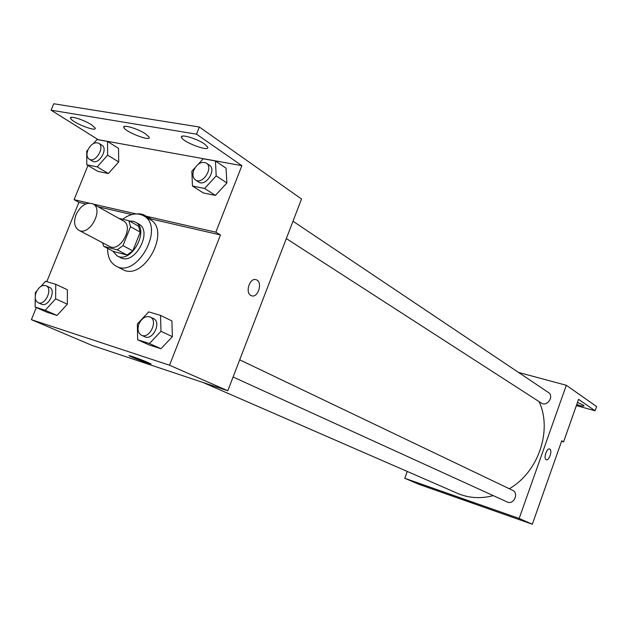 <?xml version="1.0" encoding="UTF-8"?>
<svg xmlns="http://www.w3.org/2000/svg" width="628" height="628" viewBox="0 0 628 628"><rect width="100%" height="100%" fill="white"/><g stroke="black" fill="none" stroke-linecap="round" stroke-linejoin="round"><path stroke-width="0.94" d="M76.074 214.65C80.777 205.38 86.405 201.792 92.975 203.896C104.209 209.289 89.325 236.67 78.688 230.178C74.379 227.203 73.507 222.029 76.074 214.65M92.975 203.896L123.316 220.875C134.502 226.268 120.05 252.849 109.445 246.396L78.688 230.178M128.85 220.703L138.56 226.166L140.256 232.14L132.791 250.878L127.06 255.023L113.621 251.522L103.738 246.341L117.208 249.818L122.978 245.626L130.53 226.708L128.85 220.703L118.755 218.324M103.738 246.341L102.458 242.714M112.789 251.09L117.122 255.871C131.228 264.388 150.265 229.369 135.436 222.163L133.089 221.244L129.509 221.072M135.436 222.163L138.631 223.968C153.444 231.167 134.471 266.084 120.372 257.566L117.122 255.871M127.06 255.023L117.208 249.818M140.256 232.14L130.53 226.708M132.791 250.878L122.978 245.626M122.664 219.243C130.239 213.677 137.179 212.507 143.49 215.726C165.525 226.582 137.187 278.714 116.102 266.131C110.371 262.873 107.545 256.962 107.623 248.382M143.49 215.726L149.794 219.36C171.797 230.201 143.639 282.003 122.57 269.443L116.102 266.131M136.111 213.912L139.746 213.818L143.168 214.533L151.458 219.07L220.452 234.966L215.844 232.187L241.874 165.659L196.501 134.172L199.335 127.013L301.534 199.013L227.807 390.757L169.552 365.229L220.452 234.966M149.244 217.79L144.997 216.597M46.794 281.642L78.9 202.349L85.73 203.927M98.133 206.785L131.817 214.541M36.298 307.563L31.4 319.66L169.552 365.229M35.262 298.127L35.129 307.053L46.943 312.218L57.038 315.452L67.345 304.164L67.392 289.736L55.735 284.296L45.569 281.281L40.946 286.399M137.665 339.772L149.236 344.976L160.98 348.736L172.402 336.647L171.891 320.908L160.525 315.397L148.671 311.881L137.344 324.009L137.665 339.772L149.456 343.532L160.98 331.294L160.525 315.397M78.9 202.349L74.104 199.696L87.975 165.478M98.392 139.793L51.111 110.19L53.749 103.761L199.335 127.013M227.807 390.757L91.806 345.329L31.4 319.66M147.823 362.435L150.736 363.816C153.719 365.629 131.346 357.301 129.258 355.825C126.825 354.404 140.931 359.42 147.823 362.435M250.91 295.474C244.755 292.554 250.007 277.066 256.232 279.75C263.077 281.776 258.1 298.496 251.475 295.733L250.91 295.474M251.475 295.733C258.1 298.496 263.077 281.768 256.232 279.75C250.007 277.066 244.755 292.554 250.902 295.474M74.104 199.696L88.893 203.087M93.352 204.108L136.095 213.905M51.111 110.19L196.501 134.172M146.74 216.346L215.844 232.187M195.041 167.739L191.854 171.232L192.466 186.029L203.307 192.929L215.404 195.402L226.881 182.976L226.08 168.202L215.435 160.972L203.236 158.766L198.299 164.175M88.022 149.692L86.735 151.152L86.782 164.772L97.952 171.397L108.361 173.524L118.716 161.946L118.511 148.349L107.498 141.441L97.01 139.542L93.572 143.427M98.423 139.706L241.874 165.659M91.296 124.658L95.064 127.9C97.882 132.641 72.51 122.853 70.689 118.488C68.452 115.05 83.461 119.524 91.296 124.658M204.485 143.985L207.656 147.023C210.466 152.4 183.352 142.501 181.586 137.508C179.192 133.434 196.635 138.333 204.485 143.985M145.61 133.937L149.095 137.085C151.921 142.132 125.741 132.28 123.928 127.617C121.612 123.873 137.744 128.552 145.61 133.937M539.067 401.614C552.569 430.204 538.479 472.083 509.316 488.741M493.286 495.625C480.655 498.899 468.763 498.153 457.616 493.388L202.923 382.452M292.993 221.229L548.362 392.437C554.54 396.205 547.153 407.211 541.258 403.027L286.321 238.569M239.708 359.813L512.503 490.272C519.278 493.153 513.72 505.297 507.149 501.953L233.098 377.004M407.274 471.463L404.777 478.3L519.16 518.469L566.315 385.286L518.5 372.42M404.777 478.3L419.355 484.494L532.316 524.239L561.746 440.801L563.567 441.9L578.576 399.329L595.109 410.798L596.6 406.544L566.315 385.286M474.289 503.334L460.481 498.365L474.289 503.334M532.316 524.239L519.16 518.469M546.117 459.625C543.275 458.369 546.831 447.701 549.649 449.036C552.742 449.876 549.225 461.038 546.282 459.704L546.117 459.625C543.275 458.369 546.831 447.701 549.649 449.036L549.649 449.036C552.742 449.876 549.217 461.038 546.282 459.696M595.109 410.798L576.371 405.578M563.567 441.9L561.573 441.296M577.454 402.501C581.402 403.992 583.593 405.115 584.009 405.845C583.742 406.449 581.316 406.026 576.724 404.589M35.129 307.053L45.24 310.279L55.625 298.849L55.735 284.296M36.856 290.929L35.341 292.609L35.294 295.662M46.032 285.724L49.416 287.286C56.677 290.112 48.411 307.759 41.495 304.18L38.08 302.665C35.097 300.828 34.462 297.397 36.173 292.373C38.865 286.918 42.155 284.704 46.032 285.724C53.294 288.55 45.004 306.244 38.08 302.665M46.943 312.218L57.038 315.452L67.345 304.164L55.625 298.849M67.345 304.164L67.392 289.736M57.038 315.452L45.24 310.279M150.155 316.991L153.46 318.569C161.851 322.007 152.832 340.965 144.809 336.749L141.465 335.219C138.019 333.107 137.179 329.355 138.937 323.977C141.873 318.011 145.61 315.68 150.155 316.991C158.546 320.429 149.495 339.45 141.465 335.219M149.236 344.976L160.98 348.736L172.402 336.647L160.98 331.294M172.402 336.647L171.891 320.908M160.98 348.736L149.456 343.532M86.782 164.772L97.207 166.867L107.647 155.147L107.498 141.441M98.698 143.239L101.893 145.225C108.589 148.828 98.69 165.407 92.426 161.106L89.2 159.167C86.797 157.361 86.358 154.315 87.881 150.029C90.966 144.063 94.569 141.802 98.698 143.239C105.386 146.842 95.464 163.476 89.2 159.167M97.952 171.397L108.361 173.524L118.716 161.946L107.647 155.147M118.716 161.946L118.511 148.349M108.361 173.524L97.207 166.867M192.466 186.029L204.61 188.471L216.189 175.879L215.435 160.972M206.274 163.092L209.375 165.172C216.974 169.654 205.717 187.191 198.597 181.979L195.465 179.961C192.812 177.889 192.262 174.623 193.809 170.157C197.255 163.539 201.407 161.184 206.274 163.092C213.881 167.582 202.593 185.174 195.465 179.961M203.307 192.929L215.404 195.402L226.881 182.976L216.189 175.879M226.881 182.976L226.08 168.202M215.404 195.402L204.61 188.471M123.928 127.617L124.407 126.424M181.586 137.508L182.096 136.213M70.689 118.488L71.129 117.405"/></g></svg>
